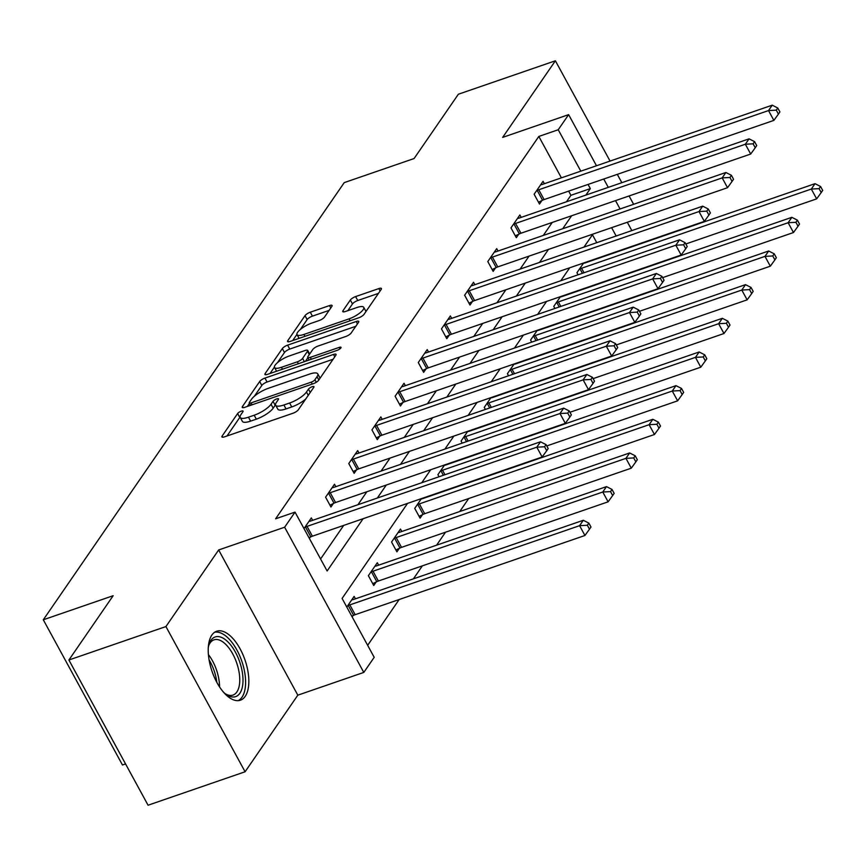 <?xml version="1.0" encoding="UTF-8"?>
<svg xmlns="http://www.w3.org/2000/svg" width="866" height="866" viewBox="0 0 866 866"><rect width="100%" height="100%" fill="white"/><g stroke="black" fill="none" stroke-linecap="round" stroke-linejoin="round"><path stroke-width="1.3" d="M241.3 411.144A3.215 0.942 -28.6 0 0 237.62 413.547L222.129 436.053A4.59 1.342 -28.6 0 0 221.902 436.94A4.59 1.342 -28.6 0 0 224.478 436.854L293.044 413.223A4.59 1.342 -28.6 0 0 298.315 409.791L313.806 387.286A3.215 0.942 -28.6 0 0 313.957 386.669A3.215 0.942 -28.6 0 0 312.161 386.723A3.215 0.942 -28.6 0 0 308.469 389.126L306.467 392.038A14.679 4.298 -28.6 0 1 289.612 403.015L283.896 404.985A14.679 4.298 -28.6 0 1 275.669 405.234A14.679 4.298 -28.6 0 1 276.373 402.409L278.376 399.497A3.215 0.942 -28.6 0 0 278.527 398.88A3.215 0.942 -28.6 0 0 276.73 398.934A3.215 0.942 -28.6 0 0 273.039 401.337L271.036 404.249A14.679 4.298 -28.6 0 1 254.182 415.225L248.466 417.195A14.679 4.298 -28.6 0 1 240.239 417.444A14.679 4.298 -28.6 0 1 240.943 414.619L242.945 411.707A3.215 0.942 -28.6 0 0 243.097 411.09A3.215 0.942 -28.6 0 0 241.3 411.144M240.109 417.055A3.215 0.942 -28.6 0 0 239.752 417.477L227.011 435.988M275.54 404.844A3.215 0.942 -28.6 0 0 275.182 405.266L273.18 408.178L271.036 404.249M211.834 635.114A36.459 17.428 71 0 0 214.292 677.136A36.459 17.428 71 0 0 240.412 700.193A36.459 17.428 71 0 0 245.219 696.329A36.459 17.428 71 0 0 242.772 654.295A36.459 17.428 71 0 0 216.652 631.249A36.459 17.428 71 0 0 211.834 635.114M331.873 306.38A4.59 1.342 -28.6 0 0 332.089 305.503A4.59 1.342 -28.6 0 0 329.513 305.579L310.277 312.215A4.59 1.342 -28.6 0 0 305.016 315.646L287.804 340.63A4.59 1.342 -28.6 0 0 287.588 341.518A4.59 1.342 -28.6 0 0 290.153 341.442L358.73 317.8A4.59 1.342 -28.6 0 0 364.001 314.369L381.202 289.385A4.59 1.342 -28.6 0 0 381.419 288.497A4.59 1.342 -28.6 0 0 378.853 288.573L355.612 296.583A4.59 1.342 -28.6 0 0 350.34 300.015L342.979 310.71A4.59 1.342 -28.6 0 0 342.763 311.598A4.59 1.342 -28.6 0 0 345.328 311.522L356.857 307.549A12.276 3.583 -28.6 0 1 363.731 307.333A12.276 3.583 -28.6 0 1 349.052 318.872L303.912 334.438A12.276 3.583 -28.6 0 1 297.038 334.644A12.276 3.583 -28.6 0 1 311.717 323.105L319.24 320.517A4.59 1.342 -28.6 0 0 324.501 317.086L331.873 306.38M561.406 177.844L538.825 136.438L558.234 129.748L568.626 114.648L596.49 165.752M68.89 660.011L165.926 626.562L245.089 771.768L148.064 805.218L68.89 660.011L113.154 595.711L43.3 619.785L344.235 182.618L414.089 158.532L458.363 94.232L555.387 60.782L502.659 137.391L568.626 114.648M245.089 771.768L297.817 695.171L218.654 549.964L165.926 626.562M218.654 549.964L284.633 527.221L295.025 512.12L327.121 570.986L363.103 518.712M538.825 136.438L275.626 518.799L295.025 512.12M264.931 378.085A4.59 1.342 -28.6 0 0 259.67 381.516L242.458 406.511A4.59 1.342 -28.6 0 0 242.242 407.388A4.59 1.342 -28.6 0 0 244.818 407.312L313.384 383.67A4.59 1.342 -28.6 0 0 318.656 380.239L335.856 355.255A4.59 1.342 -28.6 0 0 336.073 354.367A4.59 1.342 -28.6 0 0 333.507 354.443L264.931 378.085L267.074 382.003A4.59 1.342 -28.6 0 0 261.803 385.435L254.388 396.206M265.137 373.571L282.338 348.576A4.59 1.342 -28.6 0 1 287.609 345.144L356.175 321.513A4.59 1.342 -28.6 0 1 358.751 321.438A4.59 1.342 -28.6 0 1 358.535 322.314L351.163 333.009A4.59 1.342 -28.6 0 1 345.902 336.441L318.093 346.032A4.59 1.342 -28.6 0 0 312.821 349.463L307.939 356.554A4.59 1.342 -28.6 0 0 307.722 357.442A4.59 1.342 -28.6 0 0 310.288 357.355L339.245 347.385A3.215 0.942 -28.6 0 1 341.042 347.32A3.215 0.942 -28.6 0 1 337.199 350.34L267.486 374.372A4.59 1.342 -28.6 0 1 264.92 374.458A4.59 1.342 -28.6 0 1 265.137 373.571L265.775 374.751M633.631 204.3L629.084 195.965M621.842 182.683L617.296 174.347M610.065 161.076L555.387 60.782M43.3 619.785L122.463 764.992L125.548 763.931M320.582 558.981L343.694 525.402M357.929 504.726L366.87 491.747M381.094 471.072L390.036 458.082M404.27 437.406L413.212 424.416M427.447 403.74L436.377 390.761M450.612 370.085L459.554 357.095M473.789 336.419L482.73 323.429M496.954 302.764L505.896 289.774M520.13 269.099L529.072 256.109M543.296 235.433L552.237 222.454M566.472 201.778L570.921 195.305L568.637 191.126M309.346 538.381L310.18 537.18M312.658 520.336L311.338 517.911L303.998 528.574M335.835 486.67L334.503 484.246L325.594 497.192L330.942 507.011L333.345 503.514M359 453.015L357.68 450.591L348.771 463.537L354.118 473.345L356.521 469.848M382.177 419.35L380.856 416.925L371.936 429.872L377.284 439.679L379.698 436.193M405.342 385.684L404.021 383.259L395.113 396.206L400.46 406.024L402.863 402.528M428.518 352.029L427.198 349.604L418.278 362.551L423.636 372.358L426.04 368.862M451.684 318.363L450.363 315.938L441.454 328.885L446.802 338.693L449.205 335.207M474.86 284.697L473.54 282.273L464.631 295.219L469.978 305.038L472.381 301.541M498.037 251.043L496.705 248.618L487.796 261.564L493.144 271.372L495.547 267.875M521.202 217.377L519.881 214.952L510.972 227.899L516.32 237.706L518.723 234.221M544.378 183.711L543.058 181.297L534.138 194.244L539.486 204.051L541.899 200.555M367.649 645.322L399.183 599.521M413.418 578.845L422.359 565.855M436.583 545.179L445.525 532.2M459.759 511.525L468.701 498.535M482.936 477.859L483.336 477.274M506.101 444.193L506.502 443.608M529.278 410.538L529.678 409.954M552.443 376.872L552.844 376.288M575.619 343.207L576.02 342.622M598.785 309.552L599.196 308.967M596.761 242.686L592.441 234.773M352.137 616.873L352.971 615.661M355.45 598.828L354.129 596.403L346.79 607.055M378.626 565.162L377.305 562.738L368.386 575.684L373.744 585.492L376.147 582.006M401.792 531.497L400.471 529.072L391.562 542.019L396.909 551.837L399.313 548.34M421.45 498.6L414.727 508.364L420.086 518.171L422.489 514.675M439.04 476.776L437.904 474.698L444.615 464.945M462.206 443.111L461.08 441.032L467.792 431.279M485.382 409.445L484.246 407.377L490.968 397.624M508.548 375.79L507.422 373.711L514.133 363.958M531.724 342.124L530.587 340.057L537.31 330.292M554.889 308.469L553.764 306.391L560.475 296.637M578.066 274.803L576.929 272.725L583.652 262.972M641.771 268.612L641.37 269.196M407.529 503.406L342.102 598.449L374.199 657.316L363.796 672.427L284.633 527.221M297.817 695.171L363.796 672.427M603.732 179.024L608.278 187.359M615.52 200.641L620.067 208.977M627.298 222.248L631.844 230.594M585.881 195.088L590.331 188.615L588.046 184.436M580.805 171.154L558.234 129.748M377.338 498.037L386.268 485.057M400.503 464.382L409.445 451.392M423.68 430.716L432.61 417.726M446.845 397.061L455.787 384.071M470.022 363.395L478.963 350.405M493.187 329.73L502.128 316.75M516.363 296.075L525.305 283.085M539.54 262.409L548.47 249.419M562.705 228.743L571.647 215.764M592.907 234.112L583.965 247.091M569.731 267.767L560.789 280.757M546.565 301.433L537.624 314.423M523.389 335.088L514.447 348.078M500.212 368.754L491.282 381.744M477.047 402.419L468.105 415.399M453.871 436.074L444.94 449.064M430.705 469.74L421.764 482.73M616.159 235.996L611.612 227.661M570.921 195.305L590.331 188.615M240.239 417.444L242.383 421.374A14.679 4.298 -28.6 0 0 250.61 421.125L248.466 417.195M273.18 408.178A14.679 4.298 -28.6 0 1 256.325 419.155L250.61 421.125M275.669 405.234L277.813 409.163A14.679 4.298 -28.6 0 0 286.04 408.914L283.896 404.985M305.73 399.02A14.679 4.298 -28.6 0 1 291.755 406.944L286.04 408.914M333.107 359.249L267.074 382.003M249.473 403.361L247.351 406.435M249.397 402.333A3.215 0.942 -28.6 0 0 249.246 402.961A3.215 0.942 -28.6 0 0 251.043 402.906L311.24 382.155A3.215 0.942 -28.6 0 0 314.921 379.752L317.043 376.678A14.679 4.298 -28.6 0 0 317.735 373.852A14.679 4.298 -28.6 0 0 309.508 374.101L268.373 388.282A14.679 4.298 -28.6 0 0 251.519 399.269L249.397 402.333M320.03 378.247A14.679 4.298 -28.6 0 0 319.879 377.782L317.735 373.852M270.03 373.506L274.425 367.097M277.499 362.637L284.481 352.505L282.338 348.576M355.785 326.309L289.742 349.074A4.59 1.342 -28.6 0 0 284.481 352.505M289.233 355.98A12.276 3.583 -28.6 0 0 274.554 367.52A12.276 3.583 -28.6 0 0 281.428 367.303L297.341 361.826A4.59 1.342 -28.6 0 0 302.602 358.394L307.484 351.293A4.59 1.342 -28.6 0 0 307.711 350.416A4.59 1.342 -28.6 0 0 305.135 350.492L289.233 355.98M307.885 357.745L305.449 361.284M365.972 311.511A12.276 3.583 -28.6 0 0 365.874 311.262L363.731 307.333M378.453 293.379L357.755 300.513A4.59 1.342 -28.6 0 0 352.484 303.944L347.872 310.645M329.123 310.374L312.42 316.133A4.59 1.342 -28.6 0 0 307.149 319.565L300.329 329.47M296.941 334.395L292.697 340.565M351.802 616.246L353.631 615.336A4.676 1.364 151.4 0 1 355.179 614.687L584.94 535.491L579.592 525.673L583.305 520.282L353.545 599.478A4.676 1.364 151.4 0 1 352.202 599.824L351.726 599.889M347.623 605.854L348.284 605.529A4.676 1.364 151.4 0 1 349.832 604.879L579.592 525.673L587.354 525.261L589.497 529.191L590.98 527.026L588.848 523.107L587.354 525.261M583.305 520.282L588.848 523.107M589.497 529.191L584.94 535.491M307.04 526.387L312.388 536.195L542.148 456.999L536.801 447.192L307.04 526.387A4.676 1.364 -28.6 0 0 305.481 527.037L304.832 527.362M544.562 446.769L546.706 450.699L548.189 448.545L546.045 444.615L544.562 446.769L536.801 447.192L540.514 441.79L310.753 520.986A4.676 1.364 -28.6 0 1 309.411 521.332L308.935 521.408M312.388 536.195A4.676 1.364 -28.6 0 0 310.84 536.855L309.01 537.754M542.148 456.999L546.706 450.699M546.045 444.615L540.514 441.79M208.284 647.671A31.555 15.09 -109 0 1 209.031 644.445A31.555 15.09 -109 0 1 226.881 640.927A31.555 15.09 -109 0 1 243 680.708A31.555 15.09 -109 0 1 226.286 694.489A31.555 15.09 -109 0 1 223.958 692.648A31.555 15.09 -109 0 1 223.709 692.421M225.257 693.731A29.217 13.964 71 0 0 233.008 695.073A29.217 13.964 71 0 0 239.168 672.763A29.217 13.964 71 0 0 224.835 643.514A29.217 13.964 71 0 0 213.967 639.844A29.217 13.964 71 0 0 208.695 645.668M238.204 700.637A36.22 17.32 71 0 0 244.699 672.33A36.22 17.32 71 0 0 227.098 637.105A36.22 17.32 71 0 0 214.638 632.267M372.748 583.673L376.797 581.681A4.676 1.364 151.4 0 1 378.355 581.021L608.116 501.825L602.768 492.018L606.481 486.616L376.721 565.823A4.676 1.364 151.4 0 1 375.379 566.158L374.902 566.234M370.789 572.188L371.449 571.863A4.676 1.364 151.4 0 1 373.008 571.214L602.768 492.018L610.53 491.607L612.673 495.525L614.156 493.371L612.013 489.442L610.53 491.607M606.481 486.616L612.013 489.442M612.673 495.525L608.116 501.825M395.914 550.018L399.973 548.016A4.676 1.364 151.4 0 1 401.532 547.366L631.282 468.17L625.934 458.352L629.647 452.961L399.897 532.157A4.676 1.364 151.4 0 1 398.555 532.503L398.068 532.568M393.965 538.533L394.625 538.208A4.676 1.364 151.4 0 1 396.173 537.548L625.934 458.352L633.706 457.941L635.839 461.859L637.322 459.705L635.189 455.787L633.706 457.941M629.647 452.961L635.189 455.787M635.839 461.859L631.282 468.17M330.217 492.722L335.564 502.529L565.325 423.333L559.977 413.526L330.217 492.722A4.676 1.364 -28.6 0 0 328.658 493.382L327.998 493.707M567.739 413.114L569.871 417.033L571.365 414.879L569.222 410.949L567.739 413.114L559.977 413.526L563.69 408.135L333.93 487.331A4.676 1.364 -28.6 0 1 332.587 487.677L332.1 487.742M335.564 502.529A4.676 1.364 -28.6 0 0 334.005 503.189L329.957 505.181M565.325 423.333L569.871 417.033M569.222 410.949L563.69 408.135M353.382 459.067L358.73 468.874L588.49 389.678L583.143 379.86L353.382 459.067A4.676 1.364 -28.6 0 0 351.823 459.716L351.174 460.041M590.904 379.449L593.048 383.378L594.531 381.213L592.398 377.295L590.904 379.449L583.143 379.86L586.856 374.469L357.095 453.665A4.676 1.364 -28.6 0 1 355.753 454.011L355.276 454.076M358.73 468.874A4.676 1.364 -28.6 0 0 357.182 469.524L353.122 471.526M588.49 389.678L593.048 383.378M592.398 377.295L586.856 374.469M419.09 516.352L423.138 514.361A4.676 1.364 151.4 0 1 424.697 513.7L654.458 434.505L649.11 424.697L652.823 419.296L423.063 498.491A4.676 1.364 151.4 0 1 421.72 498.838L421.244 498.903M417.141 504.867L417.791 504.542A4.676 1.364 151.4 0 1 419.35 503.893L649.11 424.697L656.872 424.275L659.015 428.205L660.498 426.04L658.355 422.121L656.872 424.275M652.823 419.296L658.355 422.121M659.015 428.205L654.458 434.505M546.771 445.947L677.634 400.839L672.276 391.031L675.989 385.641L446.239 464.836A4.676 1.364 151.4 0 1 444.897 465.172L444.41 465.248M440.307 471.201L440.967 470.887A4.676 1.364 151.4 0 1 442.526 470.227L672.276 391.031L680.048 390.62L682.181 394.539L683.675 392.385L681.531 388.455L680.048 390.62M675.989 385.641L681.531 388.455M682.181 394.539L677.634 400.839M569.947 412.281L700.8 367.184L695.452 357.366L699.165 351.975L469.404 431.171A4.676 1.364 151.4 0 1 468.062 431.517L467.586 431.582M463.483 437.546L464.133 437.222A4.676 1.364 151.4 0 1 465.692 436.561L695.452 357.366L703.214 356.954L705.357 360.884L706.84 358.719L704.697 354.8L703.214 356.954M699.165 351.975L704.697 354.8M705.357 360.884L700.8 367.184M376.558 425.401L381.906 435.208L611.667 356.013L606.319 346.205L376.558 425.401A4.676 1.364 -28.6 0 0 375 426.05L374.339 426.375M614.081 345.794L616.224 349.712L617.707 347.558L615.564 343.629L614.081 345.794L606.319 346.205L610.032 340.803L380.271 420.01A4.676 1.364 -28.6 0 1 378.929 420.346L378.442 420.421M381.906 435.208A4.676 1.364 -28.6 0 0 380.347 435.869L376.299 437.86M611.667 356.013L616.224 349.712M615.564 343.629L610.032 340.803M399.724 391.735L405.082 401.553L634.832 322.358L629.485 312.539L399.724 391.735A4.676 1.364 -28.6 0 0 398.176 392.395L397.516 392.72M637.246 312.128L639.389 316.047L640.872 313.893L638.74 309.974L637.246 312.128L629.485 312.539L633.198 307.149L403.437 386.344A4.676 1.364 -28.6 0 1 402.105 386.691L401.618 386.756M405.082 401.553A4.676 1.364 -28.6 0 0 403.524 402.203L399.464 404.205M634.832 322.358L639.389 316.047M638.74 309.974L633.198 307.149M422.9 358.08L428.248 367.888L658.008 288.692L652.661 278.884L422.9 358.08A4.676 1.364 -28.6 0 0 421.341 358.73L420.692 359.054M660.422 278.462L662.566 282.392L664.049 280.227L661.905 276.308L660.422 278.462L652.661 278.884L656.374 273.483L426.613 352.679A4.676 1.364 -28.6 0 1 425.271 353.025L424.795 353.09M428.248 367.888A4.676 1.364 -28.6 0 0 426.689 368.537L422.64 370.54M658.008 288.692L662.566 282.392M661.905 276.308L656.374 273.483M446.077 324.414L451.424 334.222L681.185 255.026L675.826 245.219L446.077 324.414A4.676 1.364 -28.6 0 0 444.518 325.075L443.857 325.389M683.599 244.807L685.731 248.726L687.214 246.572L685.082 242.642L683.599 244.807L675.826 245.219L679.539 239.828L449.79 319.024A4.676 1.364 -28.6 0 1 448.447 319.359L447.96 319.435M451.424 334.222A4.676 1.364 -28.6 0 0 449.865 334.882L445.806 336.874M681.185 255.026L685.731 248.726M685.082 242.642L679.539 239.828M469.242 290.749L474.59 300.567L704.35 221.371L699.003 211.553L469.242 290.749A4.676 1.364 -28.6 0 0 467.683 291.409L467.034 291.734M706.764 211.142L708.908 215.071L710.391 212.906L708.247 208.987L706.764 211.142L699.003 211.553L702.716 206.162L472.955 285.358A4.676 1.364 -28.6 0 1 471.613 285.704L471.136 285.769M474.59 300.567A4.676 1.364 -28.6 0 0 473.031 301.216L468.982 303.219M704.35 221.371L708.908 215.071M708.247 208.987L702.716 206.162M492.418 257.094L497.766 266.901L727.527 187.706L722.179 177.898L492.418 257.094A4.676 1.364 -28.6 0 0 490.86 257.743L490.199 258.068M729.941 177.476L732.073 181.405L733.567 179.251L731.424 175.322L729.941 177.476L722.179 177.898L725.892 172.496L496.131 251.692A4.676 1.364 -28.6 0 1 494.789 252.038L494.302 252.103M497.766 266.901A4.676 1.364 -28.6 0 0 496.207 267.562L492.159 269.553M727.527 187.706L732.073 181.405M731.424 175.322L725.892 172.496M593.123 378.626L723.976 333.518L718.628 323.711L722.341 318.309L492.581 397.505A4.676 1.364 151.4 0 1 491.239 397.851L490.751 397.916M486.649 403.881L487.309 403.556A4.676 1.364 151.4 0 1 488.868 402.906L718.628 323.711L726.39 323.289L728.533 327.218L730.016 325.064L727.873 321.134L726.39 323.289M722.341 318.309L727.873 321.134M728.533 327.218L723.976 333.518M616.289 344.96L747.142 299.853L741.794 290.045L745.507 284.654L515.746 363.85A4.676 1.364 151.4 0 1 514.404 364.185L513.928 364.261M509.825 370.226L510.485 369.901A4.676 1.364 151.4 0 1 512.033 369.241L741.794 290.045L749.555 289.634L751.699 293.552L753.182 291.398L751.049 287.469L749.555 289.634M745.507 284.654L751.049 287.469M751.699 293.552L747.142 299.853M639.465 311.295L770.318 266.198L764.97 256.379L768.683 250.988L538.923 330.184A4.676 1.364 151.4 0 1 537.58 330.531L537.104 330.595M532.991 336.56L533.651 336.235A4.676 1.364 151.4 0 1 535.21 335.575L764.97 256.379L772.732 255.968L774.875 259.897L776.358 257.732L774.215 253.814L772.732 255.968M768.683 250.988L774.215 253.814M774.875 259.897L770.318 266.198M662.631 277.64L793.483 232.532L788.136 222.724L791.849 217.323L562.099 296.518A4.676 1.364 151.4 0 1 560.757 296.865L560.27 296.941M556.167 302.894L556.827 302.57A4.676 1.364 151.4 0 1 558.375 301.92L788.136 222.724L795.908 222.302L798.041 226.232L799.524 224.078L797.391 220.148L795.908 222.302M791.849 217.323L797.391 220.148M798.041 226.232L793.483 232.532M515.584 223.428L520.931 233.235L750.692 154.04L745.345 144.232L515.584 223.428A4.676 1.364 -28.6 0 0 514.025 224.088L513.376 224.402M753.106 143.821L755.249 147.74L756.732 145.585L754.6 141.656L753.106 143.821L745.345 144.232L749.058 138.841L519.297 218.037A4.676 1.364 -28.6 0 1 517.955 218.373L517.478 218.449M520.931 233.235A4.676 1.364 -28.6 0 0 519.384 233.896L515.324 235.888M750.692 154.04L755.249 147.74M754.6 141.656L749.058 138.841M685.807 243.974L816.66 198.866L811.312 189.059L815.025 183.668L585.264 262.863A4.676 1.364 151.4 0 1 583.922 263.21L583.446 263.275M579.343 269.239L579.993 268.915A4.676 1.364 151.4 0 1 581.551 268.254L811.312 189.059L819.074 188.647L821.217 192.566L822.7 190.412L820.557 186.493L819.074 188.647M815.025 183.668L820.557 186.493M821.217 192.566L816.66 198.866M538.76 189.762L544.108 199.581L773.868 120.385L768.521 110.567L538.76 189.762A4.676 1.364 -28.6 0 0 537.201 190.423L536.541 190.747M776.282 110.155L778.426 114.085L779.909 111.92L777.765 108.001L776.282 110.155L768.521 110.567L772.234 105.176L542.473 184.371A4.676 1.364 -28.6 0 1 541.131 184.718L540.644 184.783M544.108 199.581A4.676 1.364 -28.6 0 0 542.549 200.23L538.5 202.233M773.868 120.385L778.426 114.085M777.765 108.001L772.234 105.176M239.752 417.477L237.62 413.547M310.266 392.417L308.469 389.126M275.182 405.266L273.039 401.337M256.325 419.155L254.182 415.225M291.755 406.944L289.612 403.015M308.264 395.34L306.467 392.038M222.768 437.233L222.129 436.053M334.796 356.803L333.507 354.443M243.108 407.68L242.458 406.511M261.803 385.435L259.67 381.516M252.082 404.801L251.043 402.906M312.28 384.06L311.24 382.155M316.296 382.263L314.921 379.752M318.84 379.979L317.043 376.678M289.742 349.074L287.609 345.144M357.463 323.862L356.175 321.513M311.327 359.26L310.288 357.355M340.024 348.803L339.245 347.385M282.468 369.208L281.428 367.303M298.38 363.731L297.341 361.826M304.388 361.652L302.602 358.394M309.292 354.595L307.484 351.293M304.951 336.344L303.912 334.438M350.091 320.777L349.052 318.872M343.629 311.89L342.979 310.71M352.484 303.944L350.34 300.015M357.755 300.513L355.612 296.583M380.131 290.933L378.853 288.573M288.454 341.81L287.804 340.63M307.149 319.565L305.016 315.646M312.42 316.133L310.277 312.215M330.801 307.939L329.513 305.579M353.631 615.336L348.284 605.529M355.179 614.687L349.832 604.879M305.481 527.037L310.84 536.855M208.403 654.577A29.217 13.964 -109 0 1 219.542 686.9M216.792 682.278A28.253 13.51 71 0 0 209.085 659.903M376.797 581.681L371.449 571.863M378.355 581.021L373.008 571.214M399.973 548.016L394.625 538.208M401.532 547.366L396.173 537.548M328.658 493.382L334.005 503.189M351.823 459.716L357.182 469.524M423.138 514.361L417.791 504.542M424.697 513.7L419.35 503.893M443.36 475.282L440.967 470.887M444.972 474.73L442.526 470.227M466.536 441.617L464.133 437.222M468.149 441.065L465.692 436.561M375 426.05L380.347 435.869M398.176 392.395L403.524 402.203M421.341 358.73L426.689 368.537M444.518 325.075L449.865 334.882M467.683 291.409L473.031 301.216M490.86 257.743L496.207 267.562M489.712 407.962L487.309 403.556M491.314 407.399L488.868 402.906M512.878 374.296L510.485 369.901M514.491 373.744L512.033 369.241M536.054 340.63L533.651 336.235M537.656 340.078L535.21 335.575M559.22 306.975L556.827 302.57M560.832 306.412L558.375 301.92M514.025 224.088L519.384 233.896M582.396 273.31L579.993 268.915M584.009 272.758L581.551 268.254M537.201 190.423L542.549 200.23M250.545 405.331L249.246 402.961M309.13 360.018L307.722 357.442M276.59 371.243L274.554 367.52M309.682 354.032L307.711 350.416M299.073 338.368L297.038 334.644"/></g></svg>
